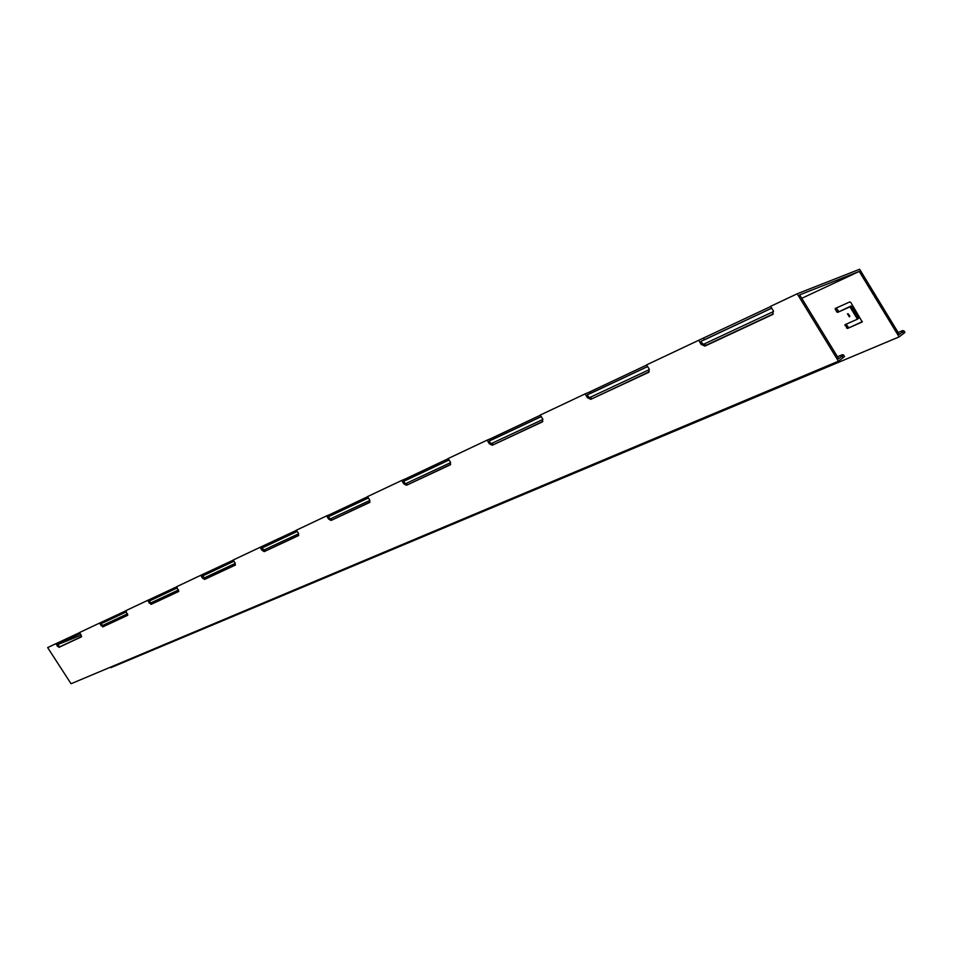 <?xml version="1.0" encoding="UTF-8"?>
<svg xmlns="http://www.w3.org/2000/svg" width="953" height="953" viewBox="0 0 953 953"><rect width="100%" height="100%" fill="white"/><g stroke="black" fill="none" stroke-linecap="round" stroke-linejoin="round"><path stroke-width="1.43" d="M81.458 636.842L58.931 647.361L55.715 643.775L47.65 647.587L71.046 683.742L838.449 361.211L797.208 293.786L770.524 306.378L773.3 310.666L772.633 314.514L704.958 346.082L701.182 344.45L698.74 340.269L646.515 364.916L649.088 368.859L648.659 372.337L590.789 399.319L649.255 371.777M81.529 636.807L79.611 632.494L99.362 623.179L102.757 626.919L127.797 615.066M127.571 615.34L102.757 626.919M127.654 615.293L125.665 610.754L147.465 600.473L151.074 604.381L178.783 591.277M178.533 591.575L151.074 604.381M178.628 591.515L176.579 586.726L200.761 575.314L202.489 578.114L204.609 579.412L235.427 564.843M235.141 565.177L204.609 579.412M235.272 565.093L235.034 562.866L233.151 560.03L260.133 547.296L261.944 550.262L264.231 551.608L298.742 535.312M298.408 535.669L264.231 551.608M298.563 535.574L298.36 533.192L296.371 530.19L326.665 515.883L328.571 519.04L331.072 520.445L369.955 502.088M369.573 502.481L331.072 520.445M369.764 502.35L369.609 499.813L367.501 496.608L401.749 480.443L403.774 483.802L406.502 485.256L450.65 464.433M450.221 464.873L406.502 485.256M450.459 464.707L450.352 461.979L448.101 458.572L487.15 440.131L489.294 443.729L492.308 445.242L542.865 421.417M590.789 399.319L587.429 397.758L585.142 393.887L540.22 415.079L542.626 418.748L542.364 421.905L492.308 445.242M797.208 293.786L859.63 269.258L899.322 334.443L903.98 330.87L902.61 330.62L898.143 332.502M904.564 331.835L904.945 332.454L899.12 336.897L859.237 271.426L799.638 294.87L838.676 358.697L843.56 354.981L842.309 354.707L837.484 356.744M844.155 355.969L844.537 356.589L838.449 361.211M848.134 313.751L849.873 316.098M862.334 321.637L847.503 328.475L844.954 324.735L857.45 319.172L849.933 306.842L837.651 312.358L836.627 311.834L835.281 308.474L849.766 301.922L850.803 302.446L862.251 321.947L847.503 328.475M846.05 324.187L848.67 327.629M857.45 319.172L858.629 318.314L851.112 305.984L837.651 312.358M836.21 308.057L838.831 311.512M79.671 632.601L55.715 643.775M770.643 306.556L698.74 340.269M589.609 392.017L585.142 393.887M491.26 438.428L487.15 440.131M405.549 478.859L401.749 480.443M330.203 514.417L326.665 515.883M296.454 530.309L260.133 547.296M233.235 560.138L200.761 575.314M176.662 586.834L147.465 600.473M125.736 610.861L99.362 623.179M58.324 642.679L59.289 643.406L80.314 633.507L57.216 644.288L59.741 646.813L81.66 636.58M57.216 646.182L58.026 645.634M102.233 625.656L127.595 613.792M150.479 603.082L178.592 589.919M203.918 578.078L235.272 563.402M263.445 550.215L298.611 533.763M330.167 519.004L369.859 500.42M405.442 483.767L450.614 462.634M491.069 443.705L542.888 419.451M589.311 397.735L649.362 369.633M703.195 344.438L773.586 311.5M801.747 298.325L859.237 271.426M57.442 644.716L81.291 635.043M102.114 622.011L103.127 622.785L126.415 611.814L100.923 623.715L103.603 626.347M150.383 599.234L151.432 600.045L177.365 587.846L149.097 601.045L151.956 603.785M203.859 574.004L204.323 575.124L204.966 574.862L233.985 561.21L202.477 575.922L205.526 578.793M263.421 545.89L263.91 547.07L264.577 546.808L297.253 531.429L261.92 547.951L265.196 550.965M367.584 496.739L330.191 514.394L330.703 515.644L331.406 515.359L368.43 497.942L328.535 516.597L329.571 518.361L332.073 519.754M448.196 458.703L405.537 478.835L406.097 480.169L406.824 479.871L449.101 459.977L403.727 481.205L404.811 483.088L407.55 484.541M540.327 415.234L491.248 438.392L491.831 439.821L492.606 439.512L541.304 416.592L489.223 440.965L490.378 442.978L493.404 444.491M646.622 365.07L589.597 391.981L590.229 393.506L591.039 393.196L647.671 366.536L587.334 394.792L588.561 396.96L591.92 398.533M703.624 338.184L704.303 339.828L705.149 339.494L771.775 308.141L701.063 341.269L702.373 343.616L706.149 345.236L773.348 313.882M110.441 667.183L110.774 667.696L899.12 336.897M847.467 313.787L849.373 316.908L847.467 313.787M701.182 344.45L702.373 343.616M587.429 397.758L588.561 396.96M489.294 443.729L490.378 442.978M403.774 483.802L404.811 483.088M328.571 519.04L329.571 518.361M261.944 550.262L262.897 549.607M202.489 578.114L203.406 577.494M149.109 603.118L149.99 602.534M100.935 625.704L101.78 625.132M851.112 305.984L849.933 306.842M58.717 643.632L80.302 633.483M102.531 623.024L126.392 611.79M150.824 600.295L177.341 587.81M204.323 575.124L233.962 561.174M263.91 547.07L297.229 531.393M330.703 515.644L368.406 497.895M406.097 480.169L449.077 459.942M491.831 439.821L541.268 416.556M590.229 393.506L647.647 366.5M704.303 339.828L771.739 308.093M903.515 333.633L902.551 332.049M842.023 356.243L843 357.851M58.931 647.361L59.741 646.813M704.958 346.082L706.149 345.236M836.377 308.653L835.209 309.499M837.806 310.988L836.627 311.834M846.216 324.759L845.049 325.616M847.646 327.093L846.478 327.939M904.945 332.454L903.98 330.87M843.56 354.981L844.537 356.589"/></g></svg>
